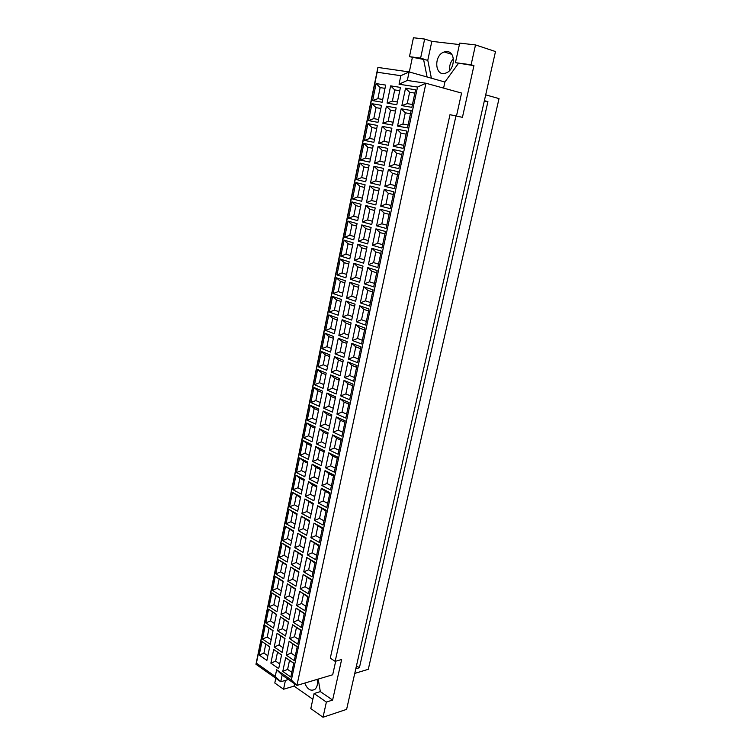 <?xml version="1.0" encoding="UTF-8"?>
<svg xmlns="http://www.w3.org/2000/svg" width="755" height="755" viewBox="0 0 755 755"><rect width="100%" height="100%" fill="white"/><g stroke="black" fill="none" stroke-linecap="round" stroke-linejoin="round"><path stroke-width="1.13" d="M295.271 655.935L291.052 653.094L286.202 655.142L289.127 641.25L297.243 646.639L294.28 660.606L286.202 655.142M289.127 641.25L297.196 646.875M292.959 644.062L291.052 653.094M283.087 647.733L279.01 644.997L274.216 647.007L277.066 633.247L285.012 638.522L282.115 652.367L274.216 647.007M277.066 633.247L284.965 638.758M280.879 636.04L279.01 644.997M271.158 639.702L267.232 637.06L262.476 639.051L265.269 625.414L273.046 630.576L270.214 644.298L262.476 639.051M265.269 625.414L272.999 630.803M269.054 628.188L267.232 637.06M298.772 639.466L294.525 636.682L289.656 638.721L292.6 624.734L300.773 630.029L297.781 644.1L289.656 638.721M292.6 624.734L300.707 630.34M296.441 627.584L294.525 636.682M286.504 631.416L282.408 628.726L277.585 630.746L280.464 616.882L288.467 622.054L285.541 636.003L277.585 630.746M280.464 616.882L288.401 622.375M284.286 619.713L282.408 628.726M274.499 623.536L270.545 620.94L265.779 622.932L268.582 609.191L276.415 614.259L273.565 628.075L265.779 622.932M268.582 609.191L276.349 614.57M272.385 612.003L270.545 620.94M302.293 622.884L298.017 620.148L293.138 622.186L296.102 608.105L304.331 613.287L301.32 627.462L293.138 622.186M296.102 608.105L304.246 613.692M299.952 610.984L298.017 620.148M289.948 614.985L285.824 612.343L280.992 614.362L283.889 600.404L291.94 605.472L288.995 619.515L280.992 614.362M283.889 600.404L291.855 605.878M287.712 603.264L285.824 612.343M277.859 607.247L273.886 604.698L269.101 606.69L271.923 592.864L279.803 597.828L276.934 611.748L269.101 606.69M271.923 592.864L279.727 598.224M275.735 595.704L273.886 604.698M305.841 606.18L301.538 603.5L296.639 605.538L299.631 591.344L307.917 596.431L304.878 610.71L296.639 605.538M299.631 591.344L307.814 596.922M303.491 594.27L301.538 603.5M293.412 598.432L289.259 595.846L284.409 597.856L287.334 583.804L295.432 588.777L292.468 602.915L284.409 597.856M287.334 583.804L295.337 589.259M291.166 586.701L289.259 595.846M281.247 590.844L277.245 588.353L272.442 590.344L275.292 576.414L283.229 581.284L280.332 595.299L272.442 590.344M275.292 576.414L283.125 581.756M279.105 579.293L277.245 588.353M309.418 589.353L305.086 586.72L300.169 588.768L303.18 574.47L311.522 579.453L308.465 593.836L300.169 588.768M303.18 574.47L311.4 580.029M307.049 577.424L305.086 586.72M296.904 581.756L292.723 579.227L287.863 581.237L290.798 567.081L298.961 571.95L295.979 586.201L287.863 581.237M290.798 567.081L298.838 572.516M294.648 570.016L292.723 579.227M284.663 574.328L280.624 571.884L275.811 573.875L278.68 559.842L286.664 564.608L283.748 578.726L275.811 573.875M278.68 559.842L286.551 565.174M282.502 562.758L280.624 571.884M313.023 572.403L308.653 569.827L303.727 571.875L306.757 557.473L315.156 562.352L312.079 576.839L303.727 571.875M306.757 557.473L315.014 563.013M310.635 560.465L308.653 569.827M300.424 564.966L296.215 562.484L291.336 564.504L294.29 550.235L302.51 555.01L299.499 569.355L291.336 564.504M294.29 550.235L302.368 555.661M298.149 553.207L296.215 562.484M288.099 557.69L284.04 555.303L279.208 557.294L282.096 543.156L290.137 547.828L287.193 562.041L279.208 557.294M282.096 543.156L289.995 548.479M285.928 546.11L284.04 555.303M316.647 555.331L312.259 552.811L307.313 554.849L310.362 540.353L318.818 545.119L315.713 559.71L307.313 554.849M310.362 540.353L318.657 545.865M314.25 543.383L312.259 552.811M303.963 548.054L299.726 545.629L294.827 547.639L297.81 533.275L306.086 537.938L303.057 552.396L294.827 547.639M297.81 533.275L305.926 538.683M301.67 536.286L299.726 545.629M291.553 540.939L287.466 538.598L282.625 540.589L285.532 526.358L293.629 530.916L290.666 545.233L282.625 540.589M285.532 526.358L293.468 531.652M289.373 529.34L287.466 538.598M320.299 538.136L315.883 535.673L310.918 537.711L313.995 523.102L322.508 527.754L319.384 542.458L310.918 537.711M313.995 523.102L322.328 528.604M317.883 526.169L315.883 535.673M307.53 531.02L303.265 528.651L298.357 530.661L301.358 516.193L309.682 520.742L306.634 535.304L298.357 530.661M301.358 516.193L309.512 521.582M305.228 519.232L303.265 528.651M295.035 524.064L290.93 521.771L286.06 523.762L288.995 509.427L297.14 513.881L294.167 528.311L286.06 523.762M288.995 509.427L296.97 514.712M292.846 512.447L290.93 521.771M323.98 520.808L319.525 518.402L314.552 520.44L317.647 505.727L326.226 510.267L323.074 525.084L314.552 520.44M317.647 505.727L326.028 511.201M321.555 508.832L319.525 518.402M311.126 513.862L306.832 511.541L301.906 513.56L304.926 498.98L313.316 503.425L310.239 518.09L301.906 513.56M304.926 498.98L313.117 504.349M308.804 502.066L306.832 511.541M298.546 507.067L294.412 504.831L289.533 506.822L292.487 492.383L300.679 496.733L297.687 511.258L289.533 506.822M292.487 492.383L300.49 497.649M296.337 495.44L294.412 504.831M327.689 503.358L323.206 501.009L318.214 503.047L321.337 488.221L329.963 492.656L326.792 507.577L318.214 503.047M321.337 488.221L325.245 491.363L329.746 493.685M325.245 491.363L323.206 501.009M314.75 496.582L310.418 494.317L305.482 496.328L308.521 481.643L316.968 485.975L313.872 500.754L305.482 496.328M308.521 481.643L312.41 484.767L316.751 486.994M312.41 484.767L310.418 494.317M302.085 489.948L297.914 487.768L293.016 489.759L295.998 475.216L304.256 479.453L301.226 494.091L293.016 489.759M295.998 475.216L299.858 478.311L304.048 480.463M299.858 478.311L297.914 487.768M331.426 485.776L326.915 483.483L321.904 485.522L325.046 470.591L333.738 474.904L330.539 489.938L321.904 485.522M325.046 470.591L328.963 473.772L333.502 476.027M328.963 473.772L326.915 483.483M318.393 479.17L314.042 476.962L309.078 478.972L312.145 464.183L320.648 468.402L317.525 483.285L309.078 478.972M312.145 464.183L316.043 467.336L320.413 469.516M316.043 467.336L314.042 476.962M305.643 472.705L301.453 470.582L296.536 472.564L299.537 457.917L307.842 462.051L304.803 476.792L296.536 472.564M299.537 457.917L303.406 461.05L307.615 463.145M303.406 461.05L301.453 470.582M335.192 468.062L330.643 465.835L325.622 467.864L328.784 452.821L337.532 457.02L334.314 472.168L325.622 467.864M328.784 452.821L332.71 456.048L337.277 458.238M332.71 456.048L330.643 465.835M322.064 461.626L317.685 459.474L312.702 461.494L315.798 446.592L324.357 450.697L321.215 465.693L312.702 461.494M315.798 446.592L319.705 449.791L324.103 451.905M319.705 449.791L317.685 459.474M309.229 455.331L305.011 453.264L300.075 455.256L303.095 440.495L311.466 444.516L308.399 459.361L300.075 455.256M303.095 440.495L306.983 443.666L311.22 445.705M306.983 443.666L305.011 453.264M338.986 450.216L334.408 448.045L329.359 450.084L332.549 434.927L341.364 439.004L338.127 454.265L329.359 450.084M332.549 434.927L336.494 438.183L341.09 440.316M336.494 438.183L334.408 448.045M325.764 443.959L321.356 441.864L316.364 443.883L319.478 428.868L328.095 432.86L324.924 447.97L316.364 443.883M319.478 428.868L323.385 432.105L327.821 434.163M323.385 432.105L321.356 441.864M312.844 437.843L308.587 435.824L303.642 437.815L306.69 422.951L315.109 426.849L312.023 441.807L303.642 437.815M306.69 422.951L310.579 426.16L314.844 428.142M310.579 426.16L308.587 435.824M342.808 432.228L338.193 430.123L333.134 432.162L336.343 416.892L345.224 420.846L341.958 436.22L333.134 432.162M336.343 416.892L340.297 420.195L344.922 422.262M340.297 420.195L338.193 430.123M329.491 426.16L325.056 424.131L320.044 426.141L323.178 411.013L331.86 414.882L328.67 430.105L320.044 426.141M323.178 411.013L327.104 414.287L331.558 416.288M327.104 414.287L325.056 424.131M316.487 420.214L312.202 418.261L307.238 420.242L310.305 405.275L318.789 409.059L315.675 424.131L307.238 420.242M310.305 405.275L314.203 408.521L318.497 410.446M314.203 408.521L312.202 418.261M346.649 414.118L342.015 412.07L336.928 414.108L340.175 398.725L349.112 402.557L345.818 418.053L336.928 414.108M340.175 398.725L344.129 402.066L348.791 404.076M344.129 402.066L342.015 412.07M333.248 408.219L328.774 406.256L323.753 408.266L326.915 393.034L335.645 396.781L332.436 412.117L323.753 408.266M326.915 393.034L330.841 396.347L335.333 398.281M330.841 396.347L328.774 406.256M320.148 402.462L315.835 400.565L310.862 402.547L313.948 387.466L322.489 391.128L319.356 406.313L310.862 402.547M313.948 387.466L317.855 390.75L322.187 392.619M317.855 390.75L315.835 400.565M350.528 395.865L345.856 393.884L340.76 395.922L344.025 380.416L353.029 384.125L349.707 399.735L340.76 395.922M344.025 380.416L347.989 383.804L352.679 385.739M347.989 383.804L345.856 393.884M337.032 390.156L332.53 388.249L327.491 390.259L330.671 374.905L339.467 378.538L336.23 393.987L327.491 390.259M330.671 374.905L334.616 378.264L339.137 380.133M334.616 378.264L332.53 388.249M323.848 384.569L319.497 382.738L314.505 384.72L317.619 369.525L326.217 373.074L323.055 388.372L314.505 384.72M317.619 369.525L321.536 372.857L325.886 374.659M321.536 372.857L319.497 382.738M354.444 377.472L349.735 375.556L344.62 377.594L347.904 361.966L356.973 365.552L353.633 381.284L344.62 377.594M347.904 361.966L351.877 365.401L356.605 367.27M351.877 365.401L349.735 375.556M340.845 371.951L336.315 370.11L331.247 372.111L334.456 356.653L343.317 360.154L340.061 375.726L331.247 372.111M334.456 356.653L338.41 360.05L342.959 361.862M338.41 360.05L336.315 370.11M327.566 366.552L323.197 364.778L318.185 366.76L321.309 351.452L329.973 354.878L326.792 370.29L318.185 366.76M321.309 351.452L325.235 354.822L329.624 356.568M325.235 354.822L323.197 364.778M358.38 358.936L353.633 357.096L348.508 359.125L351.821 343.383L360.947 346.838L357.577 362.693L348.508 359.125M351.821 343.383L355.803 346.856L360.56 348.668M355.803 346.856L353.633 357.096M344.686 353.614L340.118 351.83L335.041 353.84L338.278 338.259L347.196 341.637L343.912 357.323L335.041 353.84M338.278 338.259L342.232 341.694L346.819 343.44M342.232 341.694L340.118 351.83M331.313 348.404L326.915 346.687L321.885 348.668L325.037 333.248L333.757 336.551L330.558 352.075L321.885 348.668M325.037 333.248L328.972 336.655L333.389 338.334M328.972 336.655L326.915 346.687M362.343 340.269L357.568 338.485L352.425 340.514L355.756 324.659L364.958 327.981L361.56 343.95L352.425 340.514M355.756 324.659L359.748 328.17L364.542 329.916M359.748 328.17L357.568 338.485M348.565 335.126L343.959 333.417L338.863 335.418L342.119 319.724L351.103 322.97L347.8 338.778L338.863 335.418M342.119 319.724L346.092 323.206L350.707 324.886M346.092 323.206L343.959 333.417M335.088 330.114L330.652 328.463L325.613 330.435L328.793 314.901L337.57 318.082L334.342 333.719L325.613 330.435M328.793 314.901L332.728 318.355L337.183 319.969M332.728 318.355L330.652 328.463M366.345 321.451L361.532 319.733L356.369 321.772L359.729 305.784L368.997 308.974L365.571 325.075L356.369 321.772M359.729 305.784L363.731 309.342L368.563 311.013M363.731 309.342L361.532 319.733M352.462 316.505L347.829 314.863L342.713 316.864L345.998 301.047L355.048 304.171L351.707 320.092L342.713 316.864M345.998 301.047L349.971 304.576L354.623 306.19M349.971 304.576L347.829 314.863M338.891 311.683L334.427 310.097L329.369 312.079L332.568 296.422L341.42 299.471L338.164 315.231L329.369 312.079M332.568 296.422L336.522 299.914L341.005 301.471M336.522 299.914L334.427 310.097M370.375 302.491L365.524 300.849L360.343 302.868L363.731 286.768L373.064 289.826L369.62 306.049L360.343 302.868M363.731 286.768L367.742 290.373L372.611 291.968M367.742 290.373L365.524 300.849M356.388 297.744L351.726 296.168L346.592 298.168L349.895 282.228L359.012 285.22L355.652 301.264L346.592 298.168M349.895 282.228L353.887 285.805L358.568 287.344M353.887 285.805L351.726 296.168M342.732 293.119L338.231 291.6L333.153 293.572L336.381 277.802L345.29 280.718L342.006 296.602L333.153 293.572M336.381 277.802L340.345 281.341L344.856 282.823M340.345 281.341L338.231 291.6M374.433 283.38L369.554 281.804L364.354 283.833L367.77 267.6L377.16 270.517L373.687 286.872L364.354 283.833M367.77 267.6L371.781 271.253L376.688 272.781M371.781 271.253L369.554 281.804M360.352 278.84L355.652 277.33L350.499 279.331L353.831 263.268L363.013 266.128L359.625 282.294L350.499 279.331M353.831 263.268L357.823 266.883L362.542 268.365M357.823 266.883L355.652 277.33M346.592 274.414L342.062 272.951L336.966 274.933L340.222 259.041L349.188 261.834L345.884 277.831L336.966 274.933M340.222 259.041L344.186 262.617L348.734 264.042M344.186 262.617L342.062 272.951M378.529 264.118L373.612 262.617L368.393 264.646L371.837 248.291L381.294 251.066L377.802 267.544L368.393 264.646M371.837 248.291L375.858 251.981L380.794 253.444M375.858 251.981L373.612 262.617M364.344 259.795L359.606 258.352L354.444 260.352L357.794 244.167L367.043 246.885L363.627 263.184L354.444 260.352M357.794 244.167L361.796 247.829L366.552 249.225M361.796 247.829L359.606 258.352M350.48 255.567L345.922 254.171L340.807 256.153L344.082 240.137L353.123 242.789L349.791 258.918L340.807 256.153M344.082 240.137L348.064 243.761L352.642 245.111M348.064 243.761L345.922 254.171M382.653 244.714L377.698 243.289L372.46 245.309L375.933 228.822L385.465 231.464L381.936 248.065L372.46 245.309M375.933 228.822L379.963 232.568L384.937 233.946M379.963 232.568L377.698 243.289M368.364 240.6L363.589 239.222L358.408 241.222L361.796 224.914L371.111 227.491L367.666 243.912L358.408 241.222M361.796 224.914L365.807 228.614L370.592 229.954M365.807 228.614L363.589 239.222M354.406 236.57L349.81 235.249L344.686 237.221L347.98 221.092L357.077 223.612L353.727 239.854L344.686 237.221M347.98 221.092L351.972 224.763L356.577 226.047M351.972 224.763L349.81 235.249M386.805 225.15L381.822 223.801L376.566 225.821L380.058 209.21L389.665 211.702L386.107 228.435L376.566 225.821M380.058 209.21L384.106 212.995L389.108 214.307M384.106 212.995L381.822 223.801M372.413 221.253L367.609 219.95L362.409 221.942L365.816 205.511L375.197 207.946L371.734 224.499L362.409 221.942M365.816 205.511L369.837 209.258L374.659 210.522M369.837 209.258L367.609 219.95M358.351 217.44L353.727 216.185L348.584 218.157L351.905 201.896L361.069 204.275L357.691 220.649L348.584 218.157M351.905 201.896L355.907 205.615L360.55 206.823M355.907 205.615L353.727 216.185M390.996 205.435L385.965 204.161L380.699 206.181L384.219 189.439L393.893 191.779L390.307 208.654L380.699 206.181M384.219 189.439L388.268 193.271L393.317 194.507M388.268 193.271L385.965 204.161M376.5 201.755L371.658 200.519L366.439 202.519L369.875 185.956L379.321 188.25L375.83 204.935L366.439 202.519M369.875 185.956L373.904 189.75L378.765 190.939M373.904 189.75L371.658 200.519M362.334 198.15L357.681 196.97L352.51 198.942L355.869 182.559L365.099 184.796L361.692 201.292L352.51 198.942M355.869 182.559L359.871 186.315L364.542 187.457M359.871 186.315L357.681 196.97M395.214 185.57L390.156 184.371L384.861 186.391L388.41 169.507L398.159 171.706L394.544 188.712L384.861 186.391M388.41 169.507L392.477 173.395L397.555 174.547M392.477 173.395L390.156 184.371M380.614 182.106L375.745 180.945L370.497 182.936L373.961 166.251L383.483 168.393L379.963 185.211L370.497 182.936M373.961 166.251L378 170.092L382.898 171.206M378 170.092L375.745 180.945M366.354 178.718L361.664 177.604L356.473 179.577L359.852 163.071L369.148 165.166L365.713 181.795L356.473 179.577M359.852 163.071L363.863 166.874L368.572 167.95M363.863 166.874L361.664 177.604M399.47 165.543L394.374 164.42L389.061 166.44L392.638 149.424L402.462 151.472L398.819 168.61L389.061 166.44M392.638 149.424L396.715 153.359L401.83 154.435M396.715 153.359L394.374 164.42M384.757 162.306L379.85 161.221L374.593 163.212L378.085 146.394L387.674 148.386L384.125 165.336L374.593 163.212M378.085 146.394L382.134 150.283L387.06 151.321M382.134 150.283L379.85 161.221M370.394 159.135L365.665 158.097L360.465 160.06L363.872 143.431L373.234 145.385L369.771 162.136L360.465 160.06M363.872 143.431L367.893 147.282L372.64 148.282M367.893 147.282L365.665 158.097M403.765 145.356L398.621 144.309L393.289 146.328L396.904 129.18L406.794 131.068L403.123 148.348L393.289 146.328M396.904 129.18L400.981 133.163L406.143 134.163M400.981 133.163L398.621 144.309M388.938 142.346L383.993 141.336L378.717 143.327L382.238 126.378L391.902 128.218L388.315 145.3L378.717 143.327M382.238 126.378L386.296 130.313L391.26 131.276M386.296 130.313L383.993 141.336M374.471 139.401L369.714 138.439L364.486 140.402L367.921 123.641L377.349 125.443L373.867 142.327L364.486 140.402M367.921 123.641L371.951 127.529L376.726 128.463M371.951 127.529L369.714 138.439M408.087 125.009L402.906 124.046L397.555 126.057L401.198 108.777L411.164 110.513L407.464 127.925L397.555 126.057M401.198 108.777L405.284 112.806L410.484 113.722M405.284 112.806L402.906 124.046M393.157 122.225L388.174 121.3L382.879 123.291L386.428 106.2L396.158 107.899L392.553 125.113L382.879 123.291M386.428 106.2L390.486 110.192L395.488 111.07M390.486 110.192L388.174 121.3M378.576 119.516L373.782 118.62L368.544 120.583L371.998 103.69L381.502 105.341L377.991 122.367L368.544 120.583M371.998 103.69L376.037 107.635L380.85 108.484M376.037 107.635L373.782 118.62M356.464 665.844L359.399 667.731L487.928 101.651L484.285 101.076M355.794 668.807L359.399 667.731M447.3 51.595L444.223 51.953C433.21 55.313 434.937 77.557 445.875 73.046C454.878 70.319 456.105 52.095 447.3 51.595M453.368 58.663C450.405 62.061 449.178 65.978 449.697 70.394M265.751 644.26L263.939 653.075L259.201 655.066L261.976 641.524L269.667 646.931M267.846 655.765L263.939 653.075M261.976 641.524L269.695 646.78L266.883 660.399L259.201 655.066M277.5 652.254L275.65 661.144L270.866 663.164L273.697 649.498L281.558 655.019M279.69 663.938L275.65 661.144M273.697 649.498L281.587 654.868L278.708 668.619L270.866 663.164M289.505 660.427L287.608 669.392L282.776 671.44L285.673 657.652L293.704 663.286M291.798 672.28L287.608 669.392M285.673 657.652L293.742 663.135L290.798 677.009L282.776 671.44M380.161 87.58L377.887 98.65L372.63 100.613L376.113 83.588L380.161 87.58L385.012 88.354M382.719 99.471L377.887 98.65M376.113 83.588L385.682 85.088L382.143 102.246L372.63 100.613M394.714 89.902L392.383 101.104L387.07 103.086L390.646 85.862L394.714 89.902L399.754 90.713M397.404 101.953L392.383 101.104M390.646 85.862L400.443 87.41L396.809 104.756L387.07 103.086M409.625 92.289L407.228 103.614L401.858 105.624L405.529 88.203L409.625 92.289L414.863 93.12M412.438 104.501L407.228 103.614M405.529 88.203L415.571 89.779L411.843 107.333L401.858 105.624M276.641 669.76L291.364 680.028L417.515 87.07L399.046 84.22L400.829 75.708L377.151 72.216L256.407 663.173L275.245 676.433L276.641 669.76L282.153 675.093L296.932 685.408L332.691 674.772L335.692 661.21M400.829 75.708L409.116 71.914L444.912 82.021L443.581 88.108M377.151 72.216L377.896 67.431L409.116 71.914L407.322 80.445L399.046 84.22M456.52 115.855L461.569 93.063L425.933 83.239L417.515 87.07M291.364 680.028L296.932 685.408L425.933 83.239L407.322 80.445M323.017 717.25L346.611 709.37L495.497 51.548L475.518 44.932L471.111 64.751L473.951 65.628L462.438 117.336L449.98 114.684L330.284 658.162L335.163 661.361L341.647 659.502L332.615 700.064L326.377 702.065L323.017 717.25L310.805 708.586L314.089 693.534L326.377 702.065M456.001 115.723L335.163 661.361M288.476 679.5L280.747 681.746L282.153 675.093M377.896 67.431L255.973 664.277L280.747 681.746L275.245 676.433M255.973 664.277L256.407 663.173M304.746 683.086C307.408 689.466 310.824 691.533 314.995 689.277C317.279 687.069 317.978 683.775 317.091 679.406M318.185 679.085L320.337 691.599L314.089 693.534M320.337 691.599L332.615 700.064M294.582 683.766L294.082 686.116L283.559 689.24L285.428 680.387M283.559 689.24L274.801 683.02L275.792 678.254M312.844 699.253L294.082 686.116M427.103 76.991L423.489 58.994L420.611 58.126L424.659 39.052L431.832 41.346L427.783 60.277L409.465 56.663L420.611 58.126M409.314 71.97L412.353 57.522M409.465 56.663L413.438 37.75L424.659 39.052M427.783 60.277L431.388 78.199M475.518 44.932L459.729 43.101L455.435 62.693L473.951 65.628M455.435 62.693L471.111 64.751M458.294 63.571L444.912 82.021M431.832 41.346L459.408 44.564M485.691 94.856L499.027 98.603L368.289 669.308L354.756 673.403M487.928 101.651L484.37 100.67M451.688 54.294L444.223 51.953"/></g></svg>

